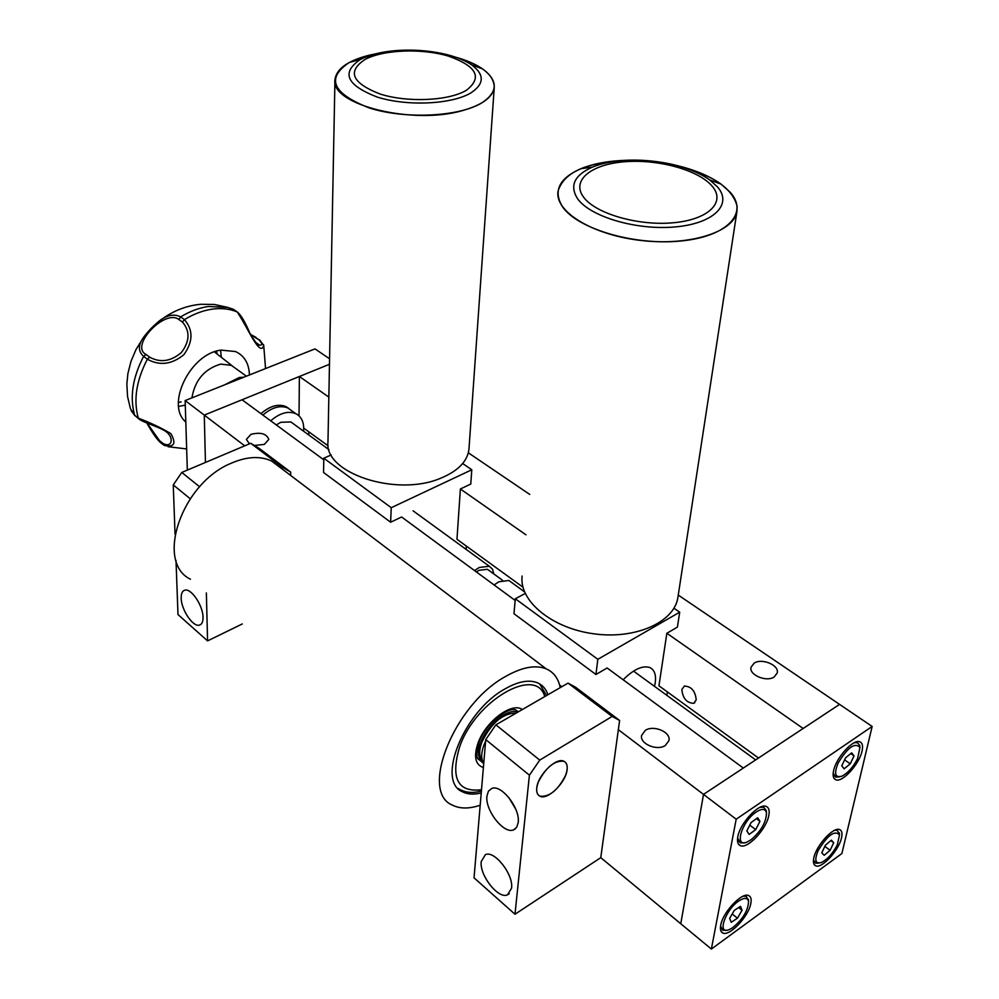<?xml version="1.0" encoding="UTF-8"?>
<svg xmlns="http://www.w3.org/2000/svg" width="999" height="999" viewBox="0 0 999 999"><rect width="100%" height="100%" fill="white"/><g stroke="black" fill="none" stroke-linecap="round" stroke-linejoin="round"><path stroke-width="1.5" d="M511.151 582.13L508.878 580.481L498.863 581.768L494.105 584.964M489.36 570.679L487.462 569.293L479.07 570.292L476.398 571.94M293.306 423.738L290.871 421.953L280.806 422.29L276.261 424.912M493.793 573.913L492.495 569.13L489.323 566.258L479.295 567.457L474.562 570.591M681.855 689.547C682.779 698.451 686.75 703.034 693.768 703.308L696.216 699.874C695.316 690.983 691.358 686.375 684.34 686.063L681.855 689.547M254.358 445.467L264.31 444.418L268.806 439.41C266.533 433.641 260.564 431.955 250.911 434.365L246.353 439.423L249.475 443.818M665.371 745.454L668.968 740.509C671.028 732.067 653.571 724.662 645.292 730.381L641.608 735.439C639.572 743.805 657.117 751.26 665.371 745.454M774.213 676.947L777.222 672.964C779.457 665.197 761.837 657.792 754.12 663.174L751.036 667.245C748.813 674.949 766.508 682.404 774.213 676.947M758.503 758.016L658.94 685.801L666.857 633.266L803.146 728.483L839.572 704.382L678.271 595.079M872.152 726.46L736.188 819.217L711.375 949.05L841.882 853.533L872.152 726.46L839.572 704.382L703.508 794.392L680.769 923.75L703.508 794.392L743.318 768.056L607.13 667.994L595.928 674.5L513.961 613.698L515.322 598.751L597.839 659.303L595.928 674.5M529.732 494.418L468.331 452.809M328.833 397.09L299.375 376.498L329.47 364.285L204.271 415.097L242.045 399.762L323.788 459.815M525.973 534.827L460.377 488.986L456.968 539.285L522.976 587.175M299.026 415.884L299.375 376.498M328.159 445.854L303.708 428.121M308.766 434.965L308.803 431.818M515.172 600.436L401.598 516.995L390.621 522.227L323.551 472.49L323.813 458.216L331.231 454.945M736.188 819.217L618.356 729.682M561.8 686.725L559.64 685.077M244.718 445.829L204.271 415.097L205.444 462.45L204.271 415.097L185.14 400.562L314.997 348.888L329.583 358.778M711.375 949.05L600.774 857.654L514.985 914.235L529.408 775.187L485.751 739.61L495.866 724.837L568.044 683.104L575.674 687.287L619.617 720.454L600.774 857.654M187.325 470.117L185.14 400.562M466.333 546.091L466.108 549.375M390.621 522.227L391.246 507.704L471.79 469.767L470.779 484.04L460.377 488.986M471.79 469.767L462.674 463.524M391.246 507.704L323.813 458.216M654.507 686.375L655.232 682.804C656.306 674.75 654.432 669.63 649.625 667.469C642.394 665.309 633.566 669.405 623.151 679.757M673.95 608.241L679.707 612.187L597.839 659.303M525.249 593.481L515.322 598.751M666.857 633.266L677.397 627.135L679.707 612.187M666.857 695.354L667.382 691.932M236.638 379.895L234.99 380.731M235.352 368.219L231.381 365.372L220.742 364.098C204.558 368.893 194.955 380.144 191.908 397.864M243.868 377.197L239.261 377.497L224.488 384.902M249.438 374.975C249.013 363.474 244.38 355.656 235.527 351.548L221.091 350.125C190.334 353.409 165.235 405.032 185.814 422.028M180.607 316.908L184.428 319.605C193.706 313.986 202.972 310.502 212.2 309.153C221.416 307.892 229.733 308.816 237.163 311.925L233.341 309.29L227.635 307.367L208.366 306.493C199.138 307.829 189.897 311.301 180.619 316.895L178.871 319.505C164.823 308.629 129.346 346.278 146.104 354.483L149.625 357.142C160.327 363.012 170.916 361.463 181.393 352.51C189.835 341.246 190.185 331.094 182.455 322.078L184.415 319.618C193.331 329.932 193.144 341.621 183.878 354.67C171.84 364.523 159.678 366.034 147.352 359.215L143.619 356.381C132.58 377.659 129.595 397.277 134.653 415.222L138.674 418.793M147.128 423.114L159.515 440.634L162.949 443.369C172.715 449.063 174.975 435.651 163.237 429.92C156.031 425.986 141.746 421.615 139.161 419.143L138.312 418.131C133.279 400.162 136.289 380.519 147.352 359.215L149.625 357.142M146.104 354.483L143.619 356.393C138.374 351.66 138.049 345.754 142.657 338.673L135.951 349.638L130.981 361.376L127.897 373.589L126.848 383.991L127.547 396.503L130.419 408.616L134.653 415.222L138.324 418.144C150.637 422.827 161.501 428.009 170.904 433.653C176.386 443.506 174.238 447.452 164.435 445.504L162.949 443.369M227.635 307.367L214.273 304.445L200.512 304.295C186.638 305.682 173.926 310.527 162.4 318.831C158.704 320.617 147.615 331.231 142.657 338.673C148.014 331.006 154.595 324.388 162.4 318.831C168.918 314.735 174.987 314.086 180.619 316.895M263.461 344.605L263.748 345.579C259.94 357.692 247.627 327.148 237.163 311.925M256.031 342.782L259.453 345.03C262.749 345.379 262.55 343.606 258.841 339.722L250.624 334.715M233.341 309.29L237.412 312.05C241.071 315.185 245.142 322.053 249.625 332.667C255.082 342.12 258.366 346.241 259.453 345.03L255.619 342.357M163.474 444.905L160.065 442.22L159.515 440.634M259.665 339.897L263.748 345.579L265.547 368.569M841.533 837.774C842.544 833.253 841.895 830.519 839.61 829.57C833.516 826.523 816.208 845.441 813.835 857.841C812.899 862.224 813.536 864.884 815.746 865.833C821.877 868.905 839.01 850.211 841.533 837.774M750.823 903.483C751.635 899.237 750.923 896.602 748.663 895.579C742.032 891.87 722.689 912.362 720.704 925.299C719.967 929.407 720.679 931.967 722.839 932.979C729.52 936.725 748.676 916.458 750.823 903.483M768.805 815.471C769.742 810.539 768.868 807.529 766.183 806.418C759.003 802.896 739.897 823.313 737.786 836.887C736.95 841.645 737.799 844.58 740.371 845.666C747.602 849.25 766.508 829.083 768.805 815.471M862.037 751.098C863.186 745.891 862.412 742.781 859.727 741.782C853.171 738.91 836.101 757.766 833.591 770.729C832.542 775.786 833.303 778.808 835.888 779.807C842.469 782.716 859.365 764.098 862.037 751.098M288.898 408.529L285.989 406.605C278.346 403.546 269.992 405.881 260.926 413.636M291.646 410.689L287.937 408.017C280.294 404.957 271.94 407.305 262.874 415.072C271.94 407.305 280.294 404.957 287.937 408.017L291.646 410.689M270.692 420.816C279.795 413.012 288.162 410.626 295.791 413.673C301.011 416.383 303.659 421.353 303.708 428.596L303.559 431.181M732.392 927.909C742.669 919.53 748.064 910.726 748.576 901.498C747.664 897.714 744.605 897.414 739.385 900.599C725.599 909.015 716.47 935.239 729.133 929.644L732.392 927.909M743.156 896.203L746.253 896.29L748.526 900.798M726.585 930.206L722.776 930.269L720.579 926.073M742.057 910.239L740.496 906.33L734.277 910.414L729.632 918.431L731.243 922.302L737.449 918.193L742.057 910.239L738.661 907.529M732.205 913.985L737.449 918.193M751.186 839.672C761.263 830.881 766.358 821.927 766.483 812.811C765.284 808.478 761.675 808.328 755.656 812.374C741.246 822.214 733.99 848.401 747.302 841.945L751.186 839.672M760.039 807.304L763.723 807.229L766.295 810.676L766.445 812.374M744.455 842.706L740.259 842.894L737.612 837.986M759.952 821.328L757.667 817.769L751.086 822.552L746.827 830.906L749.15 834.427L755.706 829.62L759.952 821.328L756.43 818.668M749.774 825.124L755.706 829.62M857.604 758.566L859.977 747.452C854.944 742.132 847.651 747.364 838.074 763.161C833.853 773.775 835.139 778.109 841.97 776.161C847.989 772.989 853.196 767.132 857.604 758.566M854.32 742.719L857.342 742.607L859.714 745.391L859.927 747.09M839.41 776.872L835.688 777.16L833.191 773.164M851.685 752.846L845.541 757.841L841.77 765.846L844.143 768.818L850.261 763.823L854.02 755.868L851.685 752.846M850.761 753.596L854.02 755.868M844.592 759.864L850.261 763.823M837.262 844.942L839.535 834.877C834.714 829.932 827.584 835.176 818.144 850.586C814.247 860.102 815.309 864.073 821.328 862.537C827.397 859.502 832.704 853.633 837.262 844.942M834.714 830.269L837.287 830.306L839.46 834.277M819.018 863.074L815.596 863.248L813.498 859.789M831.393 840.159L825.411 845.179L821.802 852.771L824.163 855.306L830.119 850.299L833.715 842.744L831.393 840.159M830.843 840.609L833.715 842.744M824.837 846.378L830.119 850.299M737.125 206.468L736.95 211.488C733.965 231.93 690.159 246.016 642.132 240.597C594.068 235.452 555.856 212.612 557.892 192.357L557.979 191.521C563.411 172.303 586.987 161.875 628.683 160.252C609.927 160.577 593.98 163.399 580.844 168.706C559.103 178.322 552.959 190.959 562.412 206.631C576.997 228.534 633.254 245.542 679.944 241.084C726.885 236.938 749.2 213.262 730.232 192.308L721.028 184.091C709.165 175.724 693.706 169.368 674.662 165.022C711.875 174.151 732.692 187.962 737.125 206.468M678.021 596.665L677.871 597.627C674.188 622.29 635.376 639.647 593.831 633.816C552.235 628.309 519.667 601.473 522.04 576.947L522.127 576.011M462.787 110.502C412.912 125.375 330.219 104.62 334.952 79.72C336.351 68.856 347.764 60.689 369.218 55.207L376.848 53.596L349.213 62.525C325.749 78.359 332.442 93.494 369.305 107.954C405.194 119.48 459.378 116.833 482.042 102.747C498.114 91.846 498.276 80.544 482.517 68.869C475.424 64.023 466.158 60.052 454.732 56.943C480.869 64.448 494.043 74.575 494.255 87.325C492.894 97.153 482.405 104.883 462.787 110.502M469.018 448.314L468.968 449.138C467.507 461.351 458.042 471.066 440.584 478.271C396.303 497.29 323.713 472.964 327.972 441.97L334.94 80.444M486.938 796.128C484.99 810.326 503.896 834.427 513.586 829.869L516.72 827.234L518.206 822.477C520.354 808.316 501.286 784.003 491.708 788.473L488.424 791.171L486.938 796.128M508.716 797.389L515.696 809.053M481.231 861.55C479.32 875.236 498.376 899.512 507.529 894.817L511.563 888.173C513.661 874.512 494.43 850.049 485.402 854.657L481.231 861.55M567.12 769.517C566.146 782.329 547.589 800.599 539.91 796.191C537.412 794.942 536.363 792.269 536.738 788.174C537.537 775.386 556.231 756.942 563.873 761.25C566.483 762.524 567.569 765.271 567.12 769.517M495.866 724.837L539.747 760.102L612.15 716.445L568.044 683.104M514.985 914.235L474.038 877.821L485.751 739.61M539.747 760.102L529.408 775.187M619.617 720.454L612.15 716.445M181.181 598.151C181.231 609.715 192.969 627.222 199.363 625.137C201.86 624.45 203.084 621.84 203.034 617.332C203.109 605.781 191.259 588.111 184.915 590.159C182.342 590.859 181.094 593.518 181.181 598.151M190.197 498.738L173.252 484.915L181.793 472.452L250.712 443.294L259.128 448.314L290.684 472.127L290.659 475.462M181.793 472.452L199.625 486.788M280.669 467.894L282.305 467.17L250.712 443.294M242.332 623.938L207.58 640.883L206.356 592.931M207.58 640.883L177.997 614.572L176.011 560.427M175.05 534.153L173.252 484.915M290.684 472.127L282.305 467.17M538.336 782.042C545.966 767.282 554.482 760.351 563.873 761.25C567.694 763.398 568.231 768.169 565.496 775.574C557.842 790.309 549.313 797.177 539.91 796.191C536.201 794.068 535.676 789.347 538.336 782.042M483.728 763.373C480.956 759.14 481.031 752.971 483.978 744.879L485.626 741.083M499.662 722.652L513.736 714.51M482.392 760.689C478.996 756.78 478.821 750.599 481.855 742.145C491.321 722.901 502.822 713.186 516.358 712.986M483.728 763.448C478.096 760.127 477.147 753.084 480.881 742.344C487.137 724.75 508.016 707.854 518.031 712.025M281.268 468.344L271.591 461.026C260.14 455.731 246.566 456.518 230.869 463.374C181.531 483.528 155.007 562.312 190.447 579.22M560.239 687.624C558.329 678.358 553.633 672.102 546.178 668.831C535.464 664.61 521.94 667.157 505.569 676.473C454.17 704.37 419.056 792.219 452.597 805.194C460.027 808.903 469.23 808.915 480.182 805.231M547.914 694.742C546.041 689.01 542.607 685.052 537.599 682.841C528.946 679.37 517.994 681.443 504.757 689.048C463.711 711.525 435.789 781.593 462.749 791.92C467.807 794.43 473.963 794.754 481.231 792.919M178.621 406.431L185.277 405.132M221.278 357.255L220.604 350.212M178.384 402.347L181.131 401.91M216.983 353.883L216.621 351.149M258.841 339.722L255.245 337.225M182.455 322.078L178.871 319.505M577.484 198.589C569.393 185.639 574.375 175.15 592.444 167.095C622.589 153.759 683.84 160.315 709.752 179.945L717.357 186.776C732.929 204.196 714.023 223.576 675.174 226.923C636.538 230.544 589.934 216.671 577.484 198.589M711.987 185.976C698.251 169.892 657.991 158.978 624.712 161.751C591.271 164.286 571.266 180.27 583.354 196.828C594.904 213.411 637.662 226.074 673.089 222.777C708.716 219.718 726.236 201.998 711.987 185.976M349.213 62.525L360.851 59.253C388.374 44.992 446.678 47.89 471.64 64.86C484.665 74.588 484.415 83.916 470.904 92.882C451.91 104.42 407.155 106.543 377.347 97.103C346.603 85.252 340.896 72.74 360.227 59.565L360.764 59.278M466.396 90.285C482.767 77.535 476.748 66.121 448.301 56.081C421.74 48.139 383.541 49.6 365.11 59.416C346.89 71.491 351.885 83.029 380.119 94.031C407.48 102.785 448.801 100.911 466.396 90.285M518.431 711.788L515.984 710.102C509.927 705.981 485.601 722.776 479.183 742.132C474.013 762.15 479.108 758.191 480.869 761.126M483.379 767.569C475.262 764.759 473.489 756.555 478.071 742.931C485.664 721.378 512.087 701.698 522.302 709.552M544.755 696.578C536.463 665.596 475.836 699.924 459.665 746.753C450.374 778.246 457.654 792.582 481.493 789.759M539.885 684.015L541.033 685.214M478.459 759.265L480.856 761.101M481.393 791.046C473.214 793.256 466.083 792.769 459.99 789.572L458.091 788.436M290.871 421.953L328.983 449.675M413.087 510.826L489.323 566.258M487.462 569.293L502.547 580.294M508.878 580.481L524.537 591.87M633.516 671.103L755.644 759.902M693.768 703.308L694.804 702.672M186.651 448.938L168.144 446.728M184.478 420.616L185.802 421.74M231.98 365.671L214.423 351.873M231.381 365.372L246.416 376.186M159.803 441.958C156.344 438.598 152.023 432.28 146.841 423.002M134.915 415.746L131.181 410.626M250.487 334.453L255.906 337.312M834.202 778.608L835.888 779.807M738.561 844.28L740.371 845.666M721.353 931.767L722.839 932.979M814.335 864.772L815.746 865.833M285.989 406.605L295.791 413.673M748.576 901.498L748.413 899.387M746.253 896.29L745.242 895.491M721.428 929.17L720.416 928.346M766.483 812.811L766.295 810.676M763.723 807.229L762.587 806.393M738.611 841.62L737.474 840.746M859.977 747.452L859.714 745.391M857.342 742.607L856.343 741.92M834.153 776.073L833.141 775.349M839.535 834.877L839.297 832.841M837.287 830.306L836.375 829.645M814.31 862.287L813.411 861.6M736.95 211.488L677.871 597.627M580.844 168.706L592.444 167.095C624.263 154.058 682.067 160.24 709.752 179.945L721.028 184.091M494.255 87.325L468.968 449.138M471.64 64.86L482.517 68.869M515.621 828.596L513.586 829.869M509.253 893.705L507.529 894.817M200.824 624.437L199.363 625.137M480.794 761.013L478.209 758.878M546.553 695.541L539.672 683.89M271.591 461.026L546.178 668.831"/></g></svg>
